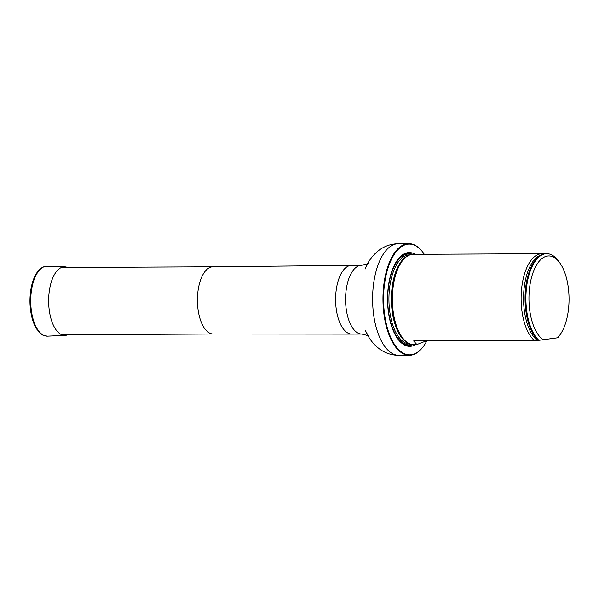 <?xml version="1.0" encoding="UTF-8"?>
<svg xmlns="http://www.w3.org/2000/svg" width="599" height="599" viewBox="0 0 599 599"><rect width="100%" height="100%" fill="white"/><g stroke="black" fill="none" stroke-linecap="round" stroke-linejoin="round"><path stroke-width="0.9" d="M424.294 254.305A55.37 25.907 89.7 0 0 422.969 252.434A55.37 25.907 89.7 0 0 389.649 263.493A55.37 25.907 89.7 0 0 389.986 335.642A55.37 25.907 89.7 0 0 423.418 346.379A55.37 25.907 89.7 0 0 426.847 340.853M415.204 254.343A46.857 21.923 89.7 0 0 387.546 299.575A46.857 21.923 89.7 0 0 415.639 344.545M423.276 346.574A55.819 26.124 -90.3 0 1 423.134 346.761A55.819 26.124 -90.3 0 1 409.342 355.297A55.819 26.124 -90.3 0 1 382.956 299.597A55.819 26.124 -90.3 0 1 408.81 243.651A55.819 26.124 -90.3 0 1 422.677 252.052A55.819 26.124 -90.3 0 1 422.827 252.246M544.004 253.931A45.097 21.107 89.7 0 0 542.013 253.744L413.243 254.358A45.097 21.107 89.7 0 0 408.039 255.773A45.097 21.107 89.7 0 0 392.42 302.622A45.097 21.107 89.7 0 0 408.458 343.182A45.097 21.107 89.7 0 0 413.677 344.552L416.904 344.537L426.346 340.853M543.503 339.918A42.843 20.052 -90.3 0 1 530.639 281.305A42.843 20.052 -90.3 0 1 559.444 262.414A42.843 20.052 -90.3 0 1 559.788 335.103A42.843 20.052 -90.3 0 1 557.437 337.814L538.898 340.314A45.097 21.107 -90.3 0 1 526.289 289.856A45.097 21.107 -90.3 0 1 546.797 253.721A45.097 21.107 -90.3 0 1 557.998 260.505L559.444 262.414M559.788 335.103L558.365 337.027A45.097 21.107 -90.3 0 1 558.058 337.432L557.437 337.814M538.898 340.314L538.104 340.322A45.097 21.107 -90.3 0 1 532.578 333.014A45.097 21.107 -90.3 0 1 532.249 264.765A45.097 21.107 -90.3 0 1 545.996 253.721L546.797 253.721M416.904 344.537L413.617 340.966L414.321 340.913L538.179 340.284M542.013 253.744A45.097 21.107 89.7 0 0 521.182 302.008A45.097 21.107 89.7 0 0 534.113 340.337M67.957 334.706A34.263 16.031 -90.3 0 1 65.134 335.373A34.263 16.031 -90.3 0 1 48.661 302.675A34.263 16.031 -90.3 0 1 63.419 266.937A34.263 16.031 -90.3 0 1 64.804 266.854A34.263 16.031 -90.3 0 1 67.635 267.498M61.704 334.736L213.274 334.017A33.604 15.724 -90.3 0 1 213.259 334.017A33.604 15.724 -90.3 0 1 197.415 300.481A33.604 15.724 -90.3 0 1 212.937 266.802A33.604 15.724 -90.3 0 1 212.974 266.802M361.474 265.35A34.353 16.076 -90.3 0 0 345.563 299.777A34.353 16.076 -90.3 0 0 361.796 334.055L351.83 334.1A34.353 16.076 -90.3 0 1 351.793 334.1A34.353 16.076 -90.3 0 1 335.597 299.822A34.353 16.076 -90.3 0 1 351.463 265.402A34.353 16.076 -90.3 0 1 351.508 265.402L361.474 265.35L367.599 263.762M409.342 355.297L398.979 355.349A55.819 26.124 -90.3 0 1 372.593 299.65A55.819 26.124 -90.3 0 1 398.447 243.703C391.671 243.823 385.584 245.725 380.193 249.401C373.312 254.38 368.295 260.879 365.158 268.906L365.068 269.116C365.645 267.274 368.041 263.38 368.43 263.171M412.689 254.373A45.831 21.444 89.7 0 0 407.372 253.759A45.831 21.444 89.7 0 0 387.8 305.258A45.831 21.444 89.7 0 0 413.115 344.537M408.039 255.773L407.208 256.237A44.633 20.883 89.7 0 0 391.746 302.592A44.633 20.883 89.7 0 0 407.62 342.733L408.458 343.182M408.204 255.691A44.543 20.845 89.7 0 0 391.387 299.56A44.543 20.845 89.7 0 0 408.623 343.272M409.948 254.927L409.559 254.927A44.543 20.845 89.7 0 0 408.144 255.039A44.543 20.845 89.7 0 0 388.946 301.087A44.543 20.845 89.7 0 0 409.986 344.013L410.375 344.013M407.313 254.141A45.449 21.264 89.7 0 0 387.853 304.344A45.449 21.264 89.7 0 0 412.202 344.447A45.449 21.264 89.7 0 1 387.853 304.344A45.449 21.264 89.7 0 1 407.313 254.141A45.449 21.264 89.7 0 1 411.768 254.47A45.449 21.264 89.7 0 0 407.313 254.141M532.204 264.855A44.865 20.995 89.7 0 0 532.159 264.938A44.865 20.995 89.7 0 0 532.481 332.834A44.865 20.995 89.7 0 0 532.526 332.924M540.957 255.054A44.296 20.725 89.7 0 0 523.653 294.139A44.296 20.725 89.7 0 0 537.033 340.202M65.134 335.373L47.538 336.151A34.959 16.36 -90.3 0 1 30.736 302.787A34.959 16.36 -90.3 0 1 45.794 266.33A34.959 16.36 -90.3 0 1 47.209 266.248L64.804 266.854M351.463 265.402L212.937 266.802L61.39 267.528M213.259 334.017L351.793 334.1M408.81 243.651L398.447 243.703M398.979 355.349C392.203 355.289 386.1 353.447 380.672 349.816C373.739 344.912 368.67 338.457 365.45 330.461L365.36 330.251C365.959 332.086 368.385 335.957 368.774 336.166M361.796 334.055L367.943 335.582M422.969 252.434L422.677 252.052M423.418 346.379L423.134 346.761M47.538 336.151C43.727 335.597 41.593 334.878 41.129 333.995L36.831 329.24C34.502 325.661 32.735 321.169 31.522 315.77C29.471 306.104 29.426 296.438 31.388 286.756C32.548 281.373 34.263 276.88 36.539 273.286C39.092 269.273 42.117 266.952 45.599 266.338L47.209 266.248"/></g></svg>
